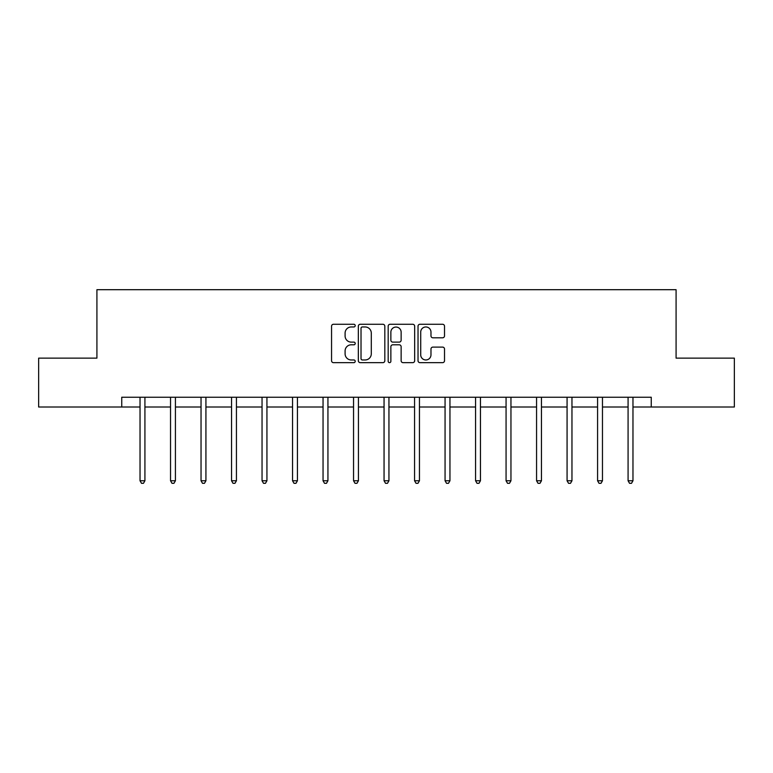 <?xml version="1.0" encoding="UTF-8"?>
<svg xmlns="http://www.w3.org/2000/svg" width="773" height="773" viewBox="0 0 773 773"><rect width="100%" height="100%" fill="white"/><g stroke="black" fill="none" stroke-linecap="round" stroke-linejoin="round"><path stroke-width="1.16" d="M355.213 325.617A1.343 1.343 0 0 0 353.87 324.274L333.482 324.274A1.923 1.923 0 0 0 331.559 326.187L331.559 360.74A1.923 1.923 0 0 0 333.482 362.653L353.87 362.653A1.343 1.343 0 0 0 355.213 361.31A1.343 1.343 0 0 0 353.87 359.967L351.232 359.967A6.145 6.145 0 0 1 345.096 353.831L345.096 350.952A6.145 6.145 0 0 1 351.232 344.806L353.87 344.806A1.343 1.343 0 0 0 355.213 343.463A1.343 1.343 0 0 0 353.87 342.12L351.232 342.12A6.145 6.145 0 0 1 345.096 335.975L345.096 333.095A6.145 6.145 0 0 1 351.232 326.96L353.87 326.96A1.343 1.343 0 0 0 355.213 325.617M442.591 337.801A1.923 1.923 0 0 0 444.514 335.878L444.514 326.187A1.923 1.923 0 0 0 442.591 324.274L419.942 324.274A1.923 1.923 0 0 0 418.029 326.187L418.029 360.74A1.923 1.923 0 0 0 419.942 362.653L442.591 362.653A1.923 1.923 0 0 0 444.514 360.74L444.514 349.029A1.923 1.923 0 0 0 442.591 347.106L432.899 347.106A1.923 1.923 0 0 0 430.976 349.029L430.976 354.836A5.131 5.131 0 0 1 425.846 359.967A5.131 5.131 0 0 1 420.715 354.836L420.715 332.09A5.131 5.131 0 0 1 425.846 326.96A5.131 5.131 0 0 1 430.976 332.09L430.976 335.878A1.923 1.923 0 0 0 432.899 337.801L442.591 337.801M121.748 407.013L38.65 407.013L38.65 358.131L96.915 358.131L96.915 289.691L676.085 289.691L676.085 358.131L734.35 358.131L734.35 407.013L651.253 407.013L651.253 397.235L121.748 397.235L121.748 407.013L140.029 407.013M384.819 326.187A1.923 1.923 0 0 0 382.906 324.274L360.257 324.274A1.923 1.923 0 0 0 358.334 326.187L358.334 360.74A1.923 1.923 0 0 0 360.257 362.653L382.906 362.653A1.923 1.923 0 0 0 384.819 360.74L384.819 326.187M390.094 324.274L412.743 324.274A1.923 1.923 0 0 1 414.666 326.187L414.666 360.74A1.923 1.923 0 0 1 412.743 362.653L403.052 362.653A1.923 1.923 0 0 1 401.139 360.74L401.139 346.729A1.923 1.923 0 0 0 399.216 344.806L392.79 344.806A1.923 1.923 0 0 0 390.867 346.729L390.867 361.31A1.343 1.343 0 0 1 389.524 362.653A1.343 1.343 0 0 1 388.181 361.31L388.181 326.187A1.923 1.923 0 0 1 390.094 324.274M144.918 407.013L170.533 407.013M175.423 407.013L201.038 407.013M205.927 407.013L231.542 407.013M236.432 407.013L262.047 407.013M266.936 407.013L292.552 407.013M297.431 407.013L323.046 407.013M327.936 407.013L353.551 407.013M358.44 407.013L384.055 407.013M388.945 407.013L414.56 407.013M419.449 407.013L445.064 407.013M449.954 407.013L475.569 407.013M480.448 407.013L506.064 407.013M510.953 407.013L536.568 407.013M541.458 407.013L567.073 407.013M571.962 407.013L597.577 407.013M602.467 407.013L628.082 407.013M632.971 407.013L651.253 407.013M362.363 326.96A1.343 1.343 0 0 0 361.02 328.303L361.02 358.624A1.343 1.343 0 0 0 362.363 359.967L365.146 359.967A6.145 6.145 0 0 0 371.291 353.831L371.291 333.095A6.145 6.145 0 0 0 365.146 326.96L362.363 326.96M401.139 332.187A5.131 5.131 0 0 0 395.998 327.056A5.131 5.131 0 0 0 390.867 332.187L390.867 340.197A1.923 1.923 0 0 0 392.79 342.12L399.216 342.12A1.923 1.923 0 0 0 401.139 340.197L401.139 332.187M145.179 397.235L145.063 397.525A1.952 1.952 0 0 0 144.918 398.25L144.918 480.767L140.029 480.767L140.029 398.25A1.952 1.952 0 0 0 139.894 397.525L139.778 397.235M144.918 480.767L143.459 483.309L141.498 483.309L140.029 480.767M175.684 397.235L175.568 397.525A1.952 1.952 0 0 0 175.423 398.25L175.423 480.767L170.533 480.767L170.533 398.25A1.952 1.952 0 0 0 170.398 397.525L170.282 397.235M175.423 480.767L173.954 483.309L172.002 483.309L170.533 480.767M206.188 397.235L206.072 397.525A1.952 1.952 0 0 0 205.927 398.25L205.927 480.767L201.038 480.767L201.038 398.25A1.952 1.952 0 0 0 200.893 397.525L200.777 397.235M205.927 480.767L204.459 483.309L202.507 483.309L201.038 480.767M236.683 397.235L236.567 397.525A1.952 1.952 0 0 0 236.432 398.25L236.432 480.767L231.542 480.767L231.542 398.25A1.952 1.952 0 0 0 231.398 397.525L231.282 397.235M236.432 480.767L234.963 483.309L233.011 483.309L231.542 480.767M267.187 397.235L267.072 397.525A1.952 1.952 0 0 0 266.936 398.25L266.936 480.767L262.047 480.767L262.047 398.25A1.952 1.952 0 0 0 261.902 397.525L261.786 397.235M266.936 480.767L265.468 483.309L263.516 483.309L262.047 480.767M297.692 397.235L297.576 397.525A1.952 1.952 0 0 0 297.431 398.25L297.431 480.767L292.552 480.767L292.552 398.25A1.952 1.952 0 0 0 292.407 397.525L292.291 397.235M297.431 480.767L295.972 483.309L294.011 483.309L292.552 480.767M328.196 397.235L328.081 397.525A1.952 1.952 0 0 0 327.936 398.25L327.936 480.767L323.046 480.767L323.046 398.25A1.952 1.952 0 0 0 322.911 397.525L322.795 397.235M327.936 480.767L326.477 483.309L324.515 483.309L323.046 480.767M358.701 397.235L358.585 397.525A1.952 1.952 0 0 0 358.44 398.25L358.44 480.767L353.551 480.767L353.551 398.25A1.952 1.952 0 0 0 353.416 397.525L353.3 397.235M358.44 480.767L356.971 483.309L355.02 483.309L353.551 480.767M389.206 397.235L389.09 397.525A1.952 1.952 0 0 0 388.945 398.25L388.945 480.767L384.055 480.767L384.055 398.25A1.952 1.952 0 0 0 383.91 397.525L383.795 397.235M388.945 480.767L387.476 483.309L385.524 483.309L384.055 480.767M419.7 397.235L419.584 397.525A1.952 1.952 0 0 0 419.449 398.25L419.449 480.767L414.56 480.767L414.56 398.25A1.952 1.952 0 0 0 414.415 397.525L414.299 397.235M419.449 480.767L417.98 483.309L416.029 483.309L414.56 480.767M450.205 397.235L450.089 397.525A1.952 1.952 0 0 0 449.954 398.25L449.954 480.767L445.064 480.767L445.064 398.25A1.952 1.952 0 0 0 444.919 397.525L444.804 397.235M449.954 480.767L448.485 483.309L446.523 483.309L445.064 480.767M480.709 397.235L480.593 397.525A1.952 1.952 0 0 0 480.448 398.25L480.448 480.767L475.569 480.767L475.569 398.25A1.952 1.952 0 0 0 475.424 397.525L475.308 397.235M480.448 480.767L478.989 483.309L477.028 483.309L475.569 480.767M511.214 397.235L511.098 397.525A1.952 1.952 0 0 0 510.953 398.25L510.953 480.767L506.064 480.767L506.064 398.25A1.952 1.952 0 0 0 505.929 397.525L505.813 397.235M510.953 480.767L509.484 483.309L507.532 483.309L506.064 480.767M541.718 397.235L541.602 397.525A1.952 1.952 0 0 0 541.458 398.25L541.458 480.767L536.568 480.767L536.568 398.25A1.952 1.952 0 0 0 536.433 397.525L536.317 397.235M541.458 480.767L539.989 483.309L538.037 483.309L536.568 480.767M572.223 397.235L572.107 397.525A1.952 1.952 0 0 0 571.962 398.25L571.962 480.767L567.073 480.767L567.073 398.25A1.952 1.952 0 0 0 566.928 397.525L566.812 397.235M571.962 480.767L570.493 483.309L568.542 483.309L567.073 480.767M602.718 397.235L602.602 397.525A1.952 1.952 0 0 0 602.467 398.25L602.467 480.767L597.577 480.767L597.577 398.25A1.952 1.952 0 0 0 597.432 397.525L597.316 397.235M602.467 480.767L600.998 483.309L599.046 483.309L597.577 480.767M633.222 397.235L633.106 397.525A1.952 1.952 0 0 0 632.971 398.25L632.971 480.767L628.082 480.767L628.082 398.25A1.952 1.952 0 0 0 627.937 397.525L627.821 397.235M632.971 480.767L631.502 483.309L629.541 483.309L628.082 480.767"/></g></svg>
